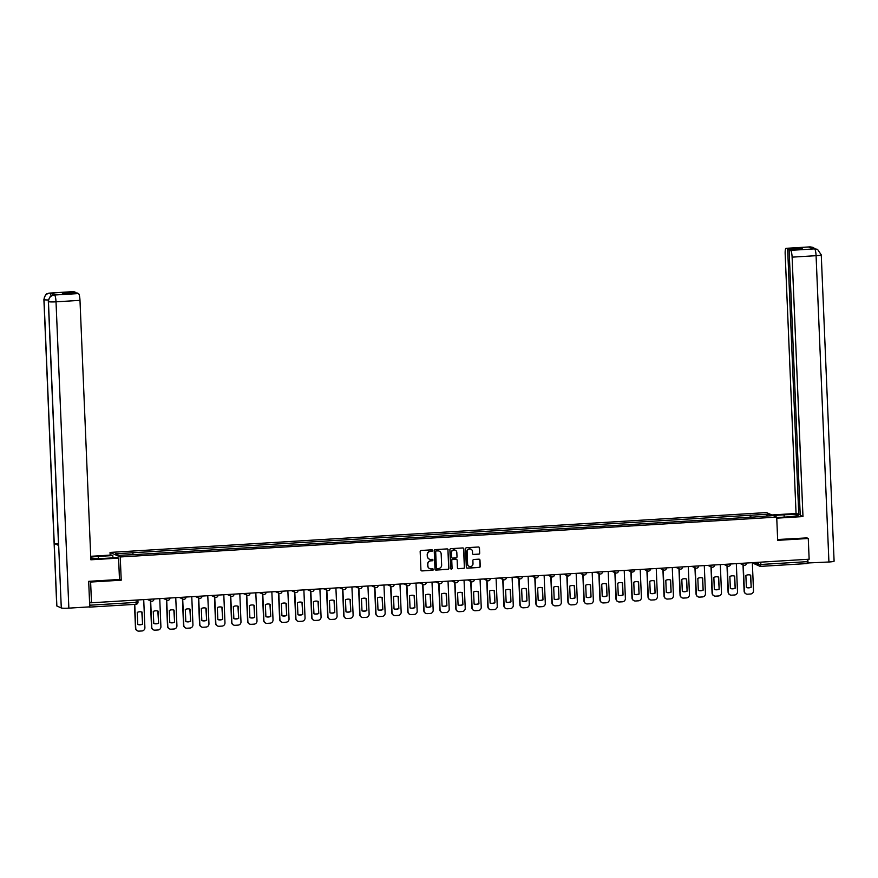 <?xml version="1.0" encoding="UTF-8"?>
<svg xmlns="http://www.w3.org/2000/svg" width="878" height="878" viewBox="0 0 878 878"><rect width="100%" height="100%" fill="white"/><g stroke="black" fill="none" stroke-linecap="round" stroke-linejoin="round"><path stroke-width="1.32" d="M432.569 550.495A0.724 0.702 114 0 0 431.833 549.826L421.122 550.473A1.032 1.01 114 0 0 420.167 551.56L420.935 569.965A1.032 1.01 114 0 0 421.989 570.93L432.689 570.283A0.724 0.702 114 0 0 432.953 568.911A0.724 0.702 114 0 0 432.634 568.845L431.252 568.933A3.292 3.216 114 0 1 427.882 565.86L427.816 564.324A3.292 3.216 114 0 1 430.911 560.855L432.294 560.768A0.724 0.702 114 0 0 432.558 559.396A0.724 0.702 114 0 0 432.228 559.341L430.846 559.418A3.292 3.216 114 0 1 427.487 556.345L427.421 554.808A3.292 3.216 114 0 1 430.505 551.34L431.899 551.263A0.724 0.702 114 0 0 432.569 550.495M429.276 559.11A3.292 3.216 114 0 1 427.279 556.257L427.213 554.72A3.292 3.216 114 0 1 430.308 551.252L431.691 551.164A0.724 0.702 114 0 0 432.053 549.847M421.429 570.799A1.032 1.01 114 0 0 421.78 570.843L432.492 570.184A0.724 0.702 114 0 0 432.854 568.867M429.671 568.615A3.292 3.216 114 0 1 427.685 565.761L427.619 564.236A3.292 3.216 114 0 1 430.703 560.768L432.086 560.68A0.724 0.702 114 0 0 432.448 559.363M478.719 554.205A1.032 1.01 114 0 0 479.684 553.129L479.465 547.96A1.032 1.01 114 0 0 478.422 546.994L466.525 547.718A1.032 1.01 114 0 0 465.559 548.805L466.339 567.21A1.032 1.01 114 0 0 467.381 568.176L479.278 567.451A1.032 1.01 114 0 0 480.244 566.365L479.981 560.131A1.032 1.01 114 0 0 478.927 559.165L473.835 559.473A1.032 1.01 114 0 0 472.88 560.559L473.001 563.654A2.755 2.689 114 0 1 469.192 566.332A2.755 2.689 114 0 1 467.612 563.983L467.107 551.867A2.755 2.689 114 0 1 470.915 549.189A2.755 2.689 114 0 1 472.496 551.538L472.584 553.557A1.032 1.01 114 0 0 473.637 554.523L478.521 554.117A1.032 1.01 114 0 0 479.487 553.03L479.267 547.872A1.032 1.01 114 0 0 478.773 547.038M88.985 581.324L90.621 582.048L121.219 580.193L120.242 556.959L776.712 517.109L777.678 540.343L808.276 538.477L809.143 559.22L91.488 602.78L89.688 601.979L89.819 605.205L136.331 602.385L138.011 602.11L137.879 599.959L138.011 602.11A2.096 2.096 0 0 1 136.046 604.294L136.233 600.058M90.621 582.048L91.488 602.78M448.131 549.858A1.032 1.01 114 0 0 447.078 548.904L435.181 549.628A1.032 1.01 114 0 0 434.226 550.704L434.994 569.12A1.032 1.01 114 0 0 436.048 570.074L447.934 569.35A1.032 1.01 114 0 0 448.899 568.275L447.923 549.771A1.032 1.01 114 0 0 447.429 548.948M450.853 548.673L462.75 547.949A1.032 1.01 114 0 1 463.803 548.915L464.572 567.32A1.032 1.01 114 0 1 463.606 568.406L458.514 568.714A1.032 1.01 114 0 1 457.46 567.748L457.153 560.285A1.032 1.01 114 0 0 456.099 559.319L452.73 559.527A1.032 1.01 114 0 0 451.764 560.614L452.082 568.384A0.724 0.702 114 0 1 451.083 569.087A0.724 0.702 114 0 1 450.677 568.472L449.887 549.76A1.032 1.01 114 0 1 450.853 548.673M110.156 555.115L110.046 552.427L766.516 512.576L776.712 517.109M808.276 538.477L806.641 537.753M807.376 559.319L807.2 563.555L760.721 566.365M89.04 606.907L89.71 606.863M89.743 606.72L89.819 605.205M751.019 517.197L750.591 515.254L767.844 514.201L771.268 515.726L754.498 516.988L136.639 554.49L118.903 555.324L115.479 553.798L132.732 552.756L133.105 554.468M750.591 515.254L132.732 552.756M120.242 556.959L110.046 552.427M121.219 580.193L119.474 579.414M750.207 517.241L750.119 515.035M766.67 516.001L767.844 514.201M435.488 569.943A1.032 1.01 114 0 0 435.839 569.987L447.725 569.262A1.032 1.01 114 0 0 448.691 568.176L447.923 549.771M436.355 550.989A0.724 0.702 114 0 0 435.675 551.746L436.355 567.901A0.724 0.702 114 0 0 437.09 568.582L438.55 568.494A3.292 3.216 114 0 0 441.645 565.026L441.173 553.974A3.292 3.216 114 0 0 437.815 550.901L436.146 550.901A0.724 0.702 114 0 0 435.477 551.658L435.675 551.746M436.673 568.461A0.724 0.702 114 0 1 436.146 567.814L435.477 551.658M439.187 551.121A3.292 3.216 114 0 0 437.606 550.813L437.815 550.901M436.146 550.901L437.606 550.813M457.954 568.582A1.032 1.01 114 0 0 458.316 568.626L463.397 568.318A1.032 1.01 114 0 0 464.363 567.232L463.595 548.816A1.032 1.01 114 0 0 463.101 547.993M456.461 559.363A1.032 1.01 114 0 0 455.901 559.231L452.521 559.44A1.032 1.01 114 0 0 451.555 560.526L452.082 568.384M450.996 569.032A0.724 0.702 114 0 0 451.885 568.296M456.823 552.536A2.755 2.689 114 0 0 455.254 550.188A2.755 2.689 114 0 0 451.435 552.866L451.61 557.135A1.032 1.01 114 0 0 452.664 558.101L456.044 557.892A1.032 1.01 114 0 0 457.01 556.806L456.823 552.536M455.144 550.144A2.755 2.689 114 0 0 451.237 552.778L451.435 552.866M452.104 557.958A1.032 1.01 114 0 1 451.413 557.047L451.237 552.778M473.066 554.38A1.032 1.01 114 0 0 473.429 554.424L478.521 554.117M470.817 549.145A2.755 2.689 114 0 0 466.898 551.768L467.107 551.867M469.093 566.288A2.755 2.689 114 0 1 467.414 563.895L466.898 551.768M466.822 568.044A1.032 1.01 114 0 0 467.184 568.088L479.07 567.364A1.032 1.01 114 0 0 480.036 566.277L479.772 560.043A1.032 1.01 114 0 0 479.289 559.209M137.253 612.394L137.758 624.467A6.552 6.398 114 0 0 142.587 624.17L142.082 612.109A6.552 6.398 114 0 0 137.253 612.394M134.751 604.371L135.75 628.198A3.139 3.073 114 0 0 138.965 631.139L141.94 630.964A3.139 3.073 114 0 0 144.892 627.649L143.718 599.608M141.819 612.021L142.587 624.17M137.758 624.434A6.552 6.398 114 0 0 142.324 624.06M137.429 630.821A3.139 3.073 -66 0 1 135.486 628.088L135.75 628.198M134.499 604.382L135.486 628.088M153.266 611.428L153.771 623.49A6.552 6.398 114 0 0 158.6 623.204L158.095 611.132A6.552 6.398 114 0 0 153.266 611.428M150.665 600.914L151.773 627.232A3.139 3.073 114 0 0 154.978 630.163L157.963 629.987A3.139 3.073 114 0 0 160.904 626.672L159.73 598.631M157.831 611.044L158.6 623.204M153.771 623.457A6.552 6.398 114 0 0 158.336 623.084M153.441 629.855A3.139 3.073 -66 0 1 151.51 627.111L151.773 627.232M150.401 600.793L151.51 627.111M169.289 610.451L169.794 622.524A6.552 6.398 114 0 0 174.612 622.228L174.107 610.166A6.552 6.398 114 0 0 169.289 610.451M166.688 599.937L167.786 626.255A3.139 3.073 114 0 0 171.001 629.197L173.976 629.01A3.139 3.073 114 0 0 176.928 625.707L175.754 597.666M173.844 610.078L174.612 622.228M169.794 622.491A6.552 6.398 114 0 0 174.349 622.107M169.454 628.878A3.139 3.073 -66 0 1 167.522 626.135L167.786 626.255M166.414 599.828L167.522 626.135M98.336 558.66L98.248 556.433A11.787 1.141 -2.4 0 0 90.752 557.223M90.807 558.496A11.787 1.141 -2.4 0 0 102.836 558.474L117.411 557.585L118.585 558.112L90.862 559.791L79.986 300.364L56.016 301.823L68.857 608.136L89.754 606.863L88.678 581.335L119.485 579.469L118.585 558.112M98.248 556.433L112.823 555.554L111.649 555.028L90.719 556.301M112.922 557.859L112.823 555.554M73.785 291.595A6.289 1.196 86.5 0 1 73.895 291.551A6.289 1.196 86.5 0 1 74.015 291.573L75.563 292.978M68.857 608.136A6.442 0.626 177.6 0 1 61.284 607.96L58.672 545.447A6.442 0.626 177.6 0 1 58.552 545.337L48.334 301.538A6.442 0.626 177.6 0 0 48.444 301.648C48.652 297.84 50.617 295.623 54.348 295.019L78.504 293.57A6.289 1.196 86.5 0 1 79.986 300.364M58.486 543.767A6.442 0.626 177.6 0 1 54.238 543.482L56.861 605.996L61.284 607.96M56.861 605.996A6.442 0.626 177.6 0 1 56.741 605.875L43.9 299.563A6.442 0.626 177.6 0 0 44.021 299.683C44.24 295.864 46.194 293.658 49.903 293.054M48.466 299.969A6.442 0.626 177.6 0 1 44.021 299.683L54.238 543.482L58.672 545.447L48.444 301.648A6.442 0.626 177.6 0 0 56.016 301.823A6.289 1.196 -93.5 0 0 54.535 295.03M75.541 292.253L62.294 293.054L63.743 293.702L76.99 292.901L78.504 293.57M55.632 294.931A6.289 1.196 86.5 0 1 55.753 294.898A6.289 1.196 86.5 0 1 55.863 294.92L51.484 292.967A6.289 1.196 86.5 0 1 52.46 295.37M51.187 296.007L50.101 293.054L51.484 292.967M776.723 517.57L788.663 516.846A11.787 1.141 -2.4 0 0 798.146 515.331A11.787 1.141 -2.4 0 0 784.076 514.804L773.035 515.474M776.756 518.163L802.975 516.571L800.231 515.353L789.102 249.67L790.617 250.351L814.718 248.869L813.16 248.957L808.77 247.003L810.109 246.894L786.128 248.353A6.289 1.196 -93.5 0 0 786.019 248.331A6.289 1.196 -93.5 0 0 785.173 254.06L796.05 513.487L800.209 514.618M771.861 514.958L796.05 513.487M802.975 516.571L792.11 257.144A6.289 1.196 -93.5 0 0 790.617 250.351M814.312 248.88L817.528 249.374L821.259 254.861L834.1 561.174A6.442 0.626 177.6 0 1 828.92 561.997L807.431 562.996M789.102 249.67L802.349 248.869L800.901 248.222L787.654 249.023L786.128 248.353M787.654 249.023L798.782 514.706M806.959 537.896L777.645 539.52M808.023 563.259L807.859 559.297M800.901 248.222L800.923 248.957M813.094 248.924L814.543 248.869M817.33 249.286L814.729 248.869M815.113 248.836L812.984 247.355L810.295 246.905M185.302 609.486L185.807 621.547A6.552 6.398 114 0 0 190.636 621.262L190.131 609.189A6.552 6.398 114 0 0 185.302 609.486M182.701 598.972L183.798 625.29A3.139 3.073 114 0 0 187.014 628.22L189.988 628.044A3.139 3.073 114 0 0 192.94 624.73L191.766 596.689M189.867 609.102L190.636 621.262M185.807 621.514A6.552 6.398 114 0 0 190.372 621.141M185.477 627.913A3.139 3.073 -66 0 1 183.535 625.169L183.798 625.29M182.437 598.851L183.535 625.169M201.314 608.509L201.819 620.581A6.552 6.398 114 0 0 206.648 620.285L206.143 608.213A6.552 6.398 114 0 0 201.314 608.509M198.713 597.995L199.822 624.313A3.139 3.073 114 0 0 203.027 627.254L206.012 627.068A3.139 3.073 114 0 0 208.953 623.753L207.779 595.723M205.88 608.136L206.648 620.285M201.819 620.548A6.552 6.398 114 0 0 206.385 620.164M201.49 626.936A3.139 3.073 -66 0 1 199.558 624.192L199.822 624.313M198.45 597.874L199.558 624.192M217.338 607.543L217.843 619.605A6.552 6.398 114 0 0 222.672 619.308L222.156 607.247A6.552 6.398 114 0 0 217.338 607.543M214.737 597.029L215.834 623.336A3.139 3.073 114 0 0 219.05 626.277L222.024 626.102A3.139 3.073 114 0 0 224.977 622.787L223.802 594.746M221.893 607.159L222.672 619.308M217.843 619.572A6.552 6.398 114 0 0 222.397 619.199M217.514 625.959A3.139 3.073 -66 0 1 215.571 623.226L215.834 623.336M214.462 596.908L215.571 623.226M233.35 606.566L233.855 618.639A6.552 6.398 114 0 0 238.684 618.342L238.179 606.27A6.552 6.398 114 0 0 233.35 606.566M230.749 596.052L231.847 622.37A3.139 3.073 114 0 0 235.063 625.312L238.037 625.125A3.139 3.073 114 0 0 240.989 621.811L239.815 593.769M237.916 606.193L238.684 618.342M233.855 618.595A6.552 6.398 114 0 0 238.421 618.222M233.526 624.993A3.139 3.073 -66 0 1 231.583 622.25L231.847 622.37M230.486 595.932L231.583 622.25M249.363 605.59L249.879 617.662A6.552 6.398 114 0 0 254.697 617.366L254.192 605.304A6.552 6.398 114 0 0 249.363 605.59M246.762 595.075L247.87 621.394A3.139 3.073 114 0 0 251.075 624.335L254.06 624.148A3.139 3.073 114 0 0 257.002 620.845L255.827 592.804M253.929 605.216L254.697 617.366M249.868 617.629A6.552 6.398 114 0 0 254.433 617.245M249.539 624.017A3.139 3.073 -66 0 1 247.607 621.273L247.87 621.394M246.498 594.966L247.607 621.273M265.386 604.624L265.891 616.685A6.552 6.398 114 0 0 270.72 616.4L270.204 604.327A6.552 6.398 114 0 0 265.386 604.624M262.785 594.11L263.883 620.428A3.139 3.073 114 0 0 267.099 623.358L270.073 623.182A3.139 3.073 114 0 0 273.025 619.868L271.851 591.827M269.941 604.24L270.72 616.4M265.891 616.652A6.552 6.398 114 0 0 270.446 616.279M265.562 623.051A3.139 3.073 -66 0 1 263.619 620.307L263.883 620.428M262.522 593.989L263.619 620.307M281.399 603.647L281.904 615.719A6.552 6.398 114 0 0 286.733 615.423L286.228 603.362A6.552 6.398 114 0 0 281.399 603.647M278.798 593.133L279.906 619.451A3.139 3.073 114 0 0 283.111 622.392L286.085 622.206A3.139 3.073 114 0 0 289.038 618.891L287.863 590.861M285.965 603.274L286.733 615.423M281.904 615.687A6.552 6.398 114 0 0 286.469 615.302M281.575 622.074A3.139 3.073 -66 0 1 279.632 619.33L279.906 619.451M278.535 593.023L279.632 619.33M297.422 602.681L297.927 614.743A6.552 6.398 114 0 0 302.745 614.446L302.241 602.385A6.552 6.398 114 0 0 297.422 602.681M294.81 592.167L295.919 618.474A3.139 3.073 114 0 0 299.124 621.415L302.109 621.24A3.139 3.073 114 0 0 305.05 617.925L303.876 589.884M301.977 602.297L302.745 614.446M297.916 614.71A6.552 6.398 114 0 0 302.482 614.337M297.587 621.097A3.139 3.073 -66 0 1 295.656 618.364L295.919 618.474M294.547 592.046L295.656 618.364M313.435 601.704L313.94 613.777A6.552 6.398 114 0 0 318.769 613.481L318.264 601.408A6.552 6.398 114 0 0 313.435 601.704M310.834 591.19L311.931 617.508A3.139 3.073 114 0 0 315.147 620.45L318.121 620.263A3.139 3.073 114 0 0 321.074 616.949L319.899 588.918M318.001 601.331L318.769 613.481M313.94 613.744A6.552 6.398 114 0 0 318.494 613.36M313.611 620.131A3.139 3.073 -66 0 1 311.668 617.388L311.931 617.508M310.571 591.07L311.668 617.388M329.448 600.728L329.952 612.8A6.552 6.398 114 0 0 334.781 612.504L334.277 600.442A6.552 6.398 114 0 0 329.448 600.728M326.846 590.225L327.955 616.532A3.139 3.073 114 0 0 331.16 619.473L334.134 619.297A3.139 3.073 114 0 0 337.086 615.983L335.912 587.942M334.013 600.354L334.781 612.504M329.952 612.767A6.552 6.398 114 0 0 334.518 612.394M329.623 619.155A3.139 3.073 -66 0 1 327.681 616.422L327.955 616.532M326.583 590.104L327.681 616.422M345.471 599.762L345.976 611.823A6.552 6.398 114 0 0 350.794 611.538L350.289 599.465A6.552 6.398 114 0 0 345.471 599.762M342.859 589.248L343.967 615.566A3.139 3.073 114 0 0 347.183 618.496L350.157 618.321A3.139 3.073 114 0 0 353.11 615.006L351.924 586.965M350.026 599.378L350.794 611.538M345.976 611.79A6.552 6.398 114 0 0 350.531 611.417M345.636 618.189A3.139 3.073 -66 0 1 343.704 615.445L343.967 615.566M342.596 589.127L343.704 615.445M361.484 598.785L361.988 610.858A6.552 6.398 114 0 0 366.817 610.561L366.313 598.5A6.552 6.398 114 0 0 361.484 598.785M358.882 588.271L359.98 614.589A3.139 3.073 114 0 0 363.196 617.53L366.17 617.344A3.139 3.073 114 0 0 369.122 614.04L367.948 585.999M366.049 598.412L366.817 610.561M361.988 610.825A6.552 6.398 114 0 0 366.554 610.44M361.659 617.212A3.139 3.073 -66 0 1 359.717 614.468L359.98 614.589M358.619 588.161L359.717 614.468M377.496 597.819L378.001 609.881A6.552 6.398 114 0 0 382.83 609.595L382.325 597.523A6.552 6.398 114 0 0 377.496 597.819M374.895 587.305L376.003 613.623A3.139 3.073 114 0 0 379.208 616.554L382.193 616.378A3.139 3.073 114 0 0 385.135 613.063L383.96 585.022M382.062 597.435L382.83 609.595M378.001 609.848A6.552 6.398 114 0 0 382.567 609.475M377.672 616.235A3.139 3.073 -66 0 1 375.74 613.502L376.003 613.623M374.632 587.184L375.74 613.502M393.52 596.842L394.024 608.915A6.552 6.398 114 0 0 398.842 608.619L398.338 596.546A6.552 6.398 114 0 0 393.52 596.842M390.919 586.328L392.016 612.646A3.139 3.073 114 0 0 395.232 615.588L398.206 615.401A3.139 3.073 114 0 0 401.158 612.087L399.984 584.057M398.074 596.469L398.842 608.619M394.024 608.882A6.552 6.398 114 0 0 398.579 608.498M393.684 615.269A3.139 3.073 -66 0 1 391.753 612.526L392.016 612.646M390.644 586.208L391.753 612.526M409.532 595.877L410.037 607.938A6.552 6.398 114 0 0 414.866 607.642L414.361 595.58A6.552 6.398 114 0 0 409.532 595.877M406.931 585.363L408.029 611.67A3.139 3.073 114 0 0 411.244 614.611L414.218 614.435A3.139 3.073 114 0 0 417.171 611.121L415.996 583.08M414.098 595.493L414.866 607.642M410.037 607.905A6.552 6.398 114 0 0 414.603 607.532M409.708 614.293A3.139 3.073 -66 0 1 407.765 611.56L408.029 611.67M406.668 585.242L407.765 611.56M425.545 594.9L426.049 606.961A6.552 6.398 114 0 0 430.878 606.676L430.374 594.604A6.552 6.398 114 0 0 425.545 594.9M422.944 584.386L424.052 610.704A3.139 3.073 114 0 0 427.257 613.645L430.242 613.459A3.139 3.073 114 0 0 433.183 610.144L432.009 582.103M430.11 594.527L430.878 606.676M426.049 606.928A6.552 6.398 114 0 0 430.615 606.555M425.72 613.327A3.139 3.073 -66 0 1 423.789 610.583L424.052 610.704M422.68 584.265L423.789 610.583M441.568 593.923L442.073 605.996A6.552 6.398 114 0 0 446.891 605.699L446.386 593.638A6.552 6.398 114 0 0 441.568 593.923M438.967 583.409L440.065 609.727A3.139 3.073 114 0 0 443.28 612.668L446.254 612.482A3.139 3.073 114 0 0 449.207 609.178L448.032 581.137M446.123 593.55L446.891 605.699M442.073 605.963A6.552 6.398 114 0 0 446.628 605.579M441.733 612.35A3.139 3.073 -66 0 1 439.801 609.606L440.065 609.727M438.693 583.299L439.801 609.606M457.581 592.957L458.086 605.019A6.552 6.398 114 0 0 462.915 604.733L462.41 592.661A6.552 6.398 114 0 0 457.581 592.957M454.98 582.443L456.077 608.761A3.139 3.073 114 0 0 459.293 611.692L462.267 611.516A3.139 3.073 114 0 0 465.219 608.202L464.045 580.16M462.146 592.573L462.915 604.733M458.086 604.986A6.552 6.398 114 0 0 462.651 604.613M457.756 611.384A3.139 3.073 -66 0 1 455.814 608.641L456.077 608.761M454.716 582.323L455.814 608.641M473.593 591.981L474.109 604.053A6.552 6.398 114 0 0 478.927 603.757L478.422 591.684A6.552 6.398 114 0 0 473.593 591.981M470.992 581.466L472.101 607.785A3.139 3.073 114 0 0 475.305 610.726L478.29 610.539A3.139 3.073 114 0 0 481.232 607.225L480.057 579.195M478.159 591.607L478.927 603.757M474.098 604.02A6.552 6.398 114 0 0 478.664 603.636M473.769 610.408A3.139 3.073 -66 0 1 471.837 607.664L472.101 607.785M470.729 581.357L471.837 607.664M489.617 591.015L490.122 603.076A6.552 6.398 114 0 0 494.951 602.78L494.435 590.718A6.552 6.398 114 0 0 489.617 591.015M487.016 580.501L488.113 606.808A3.139 3.073 114 0 0 491.329 609.749L494.303 609.573A3.139 3.073 114 0 0 497.255 606.259L496.081 578.218M494.171 590.631L494.951 602.78M490.122 603.043A6.552 6.398 114 0 0 494.676 602.67M489.792 609.431A3.139 3.073 -66 0 1 487.85 606.698L488.113 606.808M486.752 580.38L487.85 606.698M505.629 590.038L506.134 602.11A6.552 6.398 114 0 0 510.963 601.814L510.458 589.742A6.552 6.398 114 0 0 505.629 590.038M503.028 579.524L504.137 605.842A3.139 3.073 114 0 0 507.341 608.783L510.316 608.597A3.139 3.073 114 0 0 513.268 605.282L512.093 577.252M510.195 589.665L510.963 601.814M506.134 602.078A6.552 6.398 114 0 0 510.7 601.693M505.805 608.465A3.139 3.073 -66 0 1 503.862 605.721L504.137 605.842M502.765 579.403L503.862 605.721M521.642 589.061L522.158 601.134A6.552 6.398 114 0 0 526.976 600.837L526.471 588.776A6.552 6.398 114 0 0 521.642 589.061M519.041 578.547L520.149 604.865A3.139 3.073 114 0 0 523.354 607.806L526.339 607.631A3.139 3.073 114 0 0 529.28 604.316L528.106 576.275M526.207 588.688L526.976 600.837M522.147 601.101A6.552 6.398 114 0 0 526.712 600.728M521.817 607.488A3.139 3.073 -66 0 1 519.886 604.755L520.149 604.865M518.777 578.437L519.886 604.755M537.665 588.095L538.17 600.157A6.552 6.398 114 0 0 542.999 599.872L542.494 587.799A6.552 6.398 114 0 0 537.665 588.095M535.064 577.581L536.162 603.899A3.139 3.073 114 0 0 539.377 606.83L542.352 606.654A3.139 3.073 114 0 0 545.304 603.34L544.13 575.299M542.22 587.711L542.999 599.872M538.17 600.124A6.552 6.398 114 0 0 542.725 599.751M537.841 606.522A3.139 3.073 -66 0 1 535.898 603.779L536.162 603.899M534.801 577.461L535.898 603.779M553.678 587.119L554.183 599.191A6.552 6.398 114 0 0 559.012 598.895L558.507 586.833A6.552 6.398 114 0 0 553.678 587.119M551.077 576.605L552.185 602.923A3.139 3.073 114 0 0 555.39 605.864L558.364 605.677A3.139 3.073 114 0 0 561.316 602.374L560.142 574.333M558.243 586.745L559.012 598.895M554.183 599.158A6.552 6.398 114 0 0 558.748 598.774M553.853 605.546A3.139 3.073 -66 0 1 551.911 602.802L552.185 602.923M550.813 576.495L551.911 602.802M569.701 586.153L570.206 598.214A6.552 6.398 114 0 0 575.024 597.929L574.519 585.856A6.552 6.398 114 0 0 569.701 586.153M567.089 575.639L568.198 601.946A3.139 3.073 114 0 0 571.413 604.887L574.388 604.712A3.139 3.073 114 0 0 577.34 601.397L576.155 573.356M574.256 585.769L575.024 597.929M570.206 598.181A6.552 6.398 114 0 0 574.761 597.808M569.866 604.569A3.139 3.073 -66 0 1 567.934 601.836L568.198 601.946M566.826 575.518L567.934 601.836M585.714 585.176L586.219 597.249A6.552 6.398 114 0 0 591.048 596.952L590.543 584.88A6.552 6.398 114 0 0 585.714 585.176M583.113 574.662L584.21 600.98A3.139 3.073 114 0 0 587.426 603.921L590.4 603.735A3.139 3.073 114 0 0 593.352 600.42L592.178 572.39M590.279 584.803L591.048 596.952M586.219 597.216A6.552 6.398 114 0 0 590.784 596.831M585.889 603.603A3.139 3.073 -66 0 1 583.947 600.859L584.21 600.98M582.849 574.541L583.947 600.859M601.726 584.21L602.231 596.272A6.552 6.398 114 0 0 607.06 595.975L606.555 583.914A6.552 6.398 114 0 0 601.726 584.21M599.125 573.696L600.234 600.003A3.139 3.073 114 0 0 603.438 602.945L606.424 602.769A3.139 3.073 114 0 0 609.365 599.455L608.191 571.413M606.292 583.826L607.06 595.975M602.231 596.239A6.552 6.398 114 0 0 606.797 595.866M601.902 602.626A3.139 3.073 -66 0 1 599.959 599.894L600.234 600.003M598.862 573.575L599.959 599.894M617.75 583.233L618.255 595.295A6.552 6.398 114 0 0 623.073 595.01L622.568 582.937A6.552 6.398 114 0 0 617.75 583.233M615.149 572.719L616.246 599.037A3.139 3.073 114 0 0 619.462 601.968L622.436 601.792A3.139 3.073 114 0 0 625.388 598.478L624.214 570.437M622.304 582.86L623.073 595.01M618.255 595.262A6.552 6.398 114 0 0 622.809 594.889M617.914 601.66A3.139 3.073 -66 0 1 615.983 598.917L616.246 599.037M614.874 572.599L615.983 598.917M633.762 582.257L634.267 594.329A6.552 6.398 114 0 0 639.096 594.033L638.591 581.971A6.552 6.398 114 0 0 633.762 582.257M631.161 571.743L632.259 598.061A3.139 3.073 114 0 0 635.474 601.002L638.449 600.815A3.139 3.073 114 0 0 641.401 597.512L640.227 569.471M638.328 581.884L639.096 594.033M634.267 594.296A6.552 6.398 114 0 0 638.833 593.912M633.938 600.684A3.139 3.073 -66 0 1 631.995 597.94L632.259 598.061M630.898 571.633L631.995 597.94M649.775 581.291L650.28 593.352A6.552 6.398 114 0 0 655.109 593.067L654.604 580.995A6.552 6.398 114 0 0 649.775 581.291M647.174 570.777L648.282 597.095A3.139 3.073 114 0 0 651.487 600.025L654.472 599.85A3.139 3.073 114 0 0 657.413 596.535L656.239 568.494M654.34 580.907L655.109 593.067M650.28 593.319A6.552 6.398 114 0 0 654.845 592.946M649.95 599.718A3.139 3.073 -66 0 1 648.019 596.974L648.282 597.095M646.91 570.656L648.019 596.974M665.798 580.314L666.303 592.387A6.552 6.398 114 0 0 671.121 592.09L670.616 580.018A6.552 6.398 114 0 0 665.798 580.314M663.197 569.8L664.295 596.118A3.139 3.073 114 0 0 667.51 599.059L670.485 598.873A3.139 3.073 114 0 0 673.437 595.558L672.263 567.528M670.353 579.941L671.121 592.09M666.303 592.354A6.552 6.398 114 0 0 670.858 591.97M665.963 598.741A3.139 3.073 -66 0 1 664.031 595.997L664.295 596.118M662.923 569.679L664.031 595.997M681.811 579.348L682.316 591.41A6.552 6.398 114 0 0 687.145 591.113L686.64 579.052A6.552 6.398 114 0 0 681.811 579.348M679.21 568.834L680.307 595.141A3.139 3.073 114 0 0 683.523 598.083L686.497 597.907A3.139 3.073 114 0 0 689.449 594.593L688.275 566.551M686.376 578.964L687.145 591.113M682.316 591.377A6.552 6.398 114 0 0 686.881 591.004M681.986 597.764A3.139 3.073 -66 0 1 680.044 595.032L680.307 595.141M678.946 568.714L680.044 595.032M697.823 578.372L698.328 590.444A6.552 6.398 114 0 0 703.157 590.148L702.652 578.075A6.552 6.398 114 0 0 697.823 578.372M695.222 567.857L696.331 594.176A3.139 3.073 114 0 0 699.536 597.117L702.521 596.93A3.139 3.073 114 0 0 705.462 593.616L704.288 565.586M702.389 577.998L703.157 590.148M698.328 590.411A6.552 6.398 114 0 0 702.894 590.027M697.999 596.799A3.139 3.073 -66 0 1 696.067 594.055L696.331 594.176M694.959 567.737L696.067 594.055M713.847 577.395L714.352 589.467A6.552 6.398 114 0 0 719.181 589.171L718.665 577.109A6.552 6.398 114 0 0 713.847 577.395M711.246 566.881L712.343 593.199A3.139 3.073 114 0 0 715.559 596.14L718.533 595.964A3.139 3.073 114 0 0 721.486 592.65L720.311 564.609M718.402 577.022L719.181 589.171M714.352 589.434A6.552 6.398 114 0 0 718.906 589.061M714.023 595.822A3.139 3.073 -66 0 1 712.08 593.078L712.343 593.199M710.971 566.771L712.08 593.078M729.859 576.429L730.364 588.49A6.552 6.398 114 0 0 735.193 588.205L734.688 576.133A6.552 6.398 114 0 0 729.859 576.429M727.258 565.915L728.356 592.233A3.139 3.073 114 0 0 731.572 595.163L734.546 594.988A3.139 3.073 114 0 0 737.498 591.673L736.324 563.632M734.425 576.045L735.193 588.205M730.364 588.458A6.552 6.398 114 0 0 734.93 588.084M730.035 594.856A3.139 3.073 -66 0 1 728.092 592.112L728.356 592.233M726.995 565.794L728.092 592.112M745.872 575.452L746.388 587.525A6.552 6.398 114 0 0 751.206 587.228L750.701 575.167A6.552 6.398 114 0 0 745.872 575.452M743.271 564.938L744.379 591.256A3.139 3.073 114 0 0 747.584 594.197L750.569 594.011A3.139 3.073 114 0 0 753.511 590.707L752.336 562.666M750.438 575.079L751.206 587.228M746.377 587.492A6.552 6.398 114 0 0 750.942 587.108M746.048 593.879A3.139 3.073 -66 0 1 744.116 591.135L744.379 591.256M743.007 564.828L744.116 591.135M754.312 562.546L758.504 564.411L760.963 564.466L807.475 561.646M758.416 562.293L758.504 564.411A2.096 2.052 -66 0 0 759.711 566.2A2.096 2.096 0 0 0 760.688 566.376L760.875 562.15M89.534 607.115L136.046 604.294L89.578 607.104M744.544 565.256A2.096 2.052 -66 0 1 743.6 565.092A2.096 2.096 0 0 0 746.552 563.083L742.338 563.27M730.496 563.994L726.325 564.247M726.38 564.236L726.391 564.269A2.096 2.052 -66 0 0 727.588 566.058A2.096 2.096 0 0 0 730.529 564.06L730.529 563.983M714.472 564.96L710.313 565.212M710.368 565.212L710.368 565.245A2.096 2.052 -66 0 0 711.575 567.034A2.096 2.096 0 0 0 714.516 565.026L714.516 564.96M698.46 565.937L694.289 566.189M682.447 566.903L678.277 567.155M678.332 567.155L678.332 567.188A2.096 2.052 -66 0 0 679.539 568.977A2.096 2.096 0 0 0 682.48 566.979L682.48 566.903M666.424 567.879L662.264 568.132M662.319 568.132L662.319 568.154A2.096 2.052 -66 0 0 663.527 569.954A2.096 2.096 0 0 0 666.468 567.945L666.468 567.879M648.447 571.095A2.096 2.052 -66 0 1 647.503 570.919A2.096 2.096 0 0 0 650.455 568.922L646.241 569.109M632.423 572.061A2.096 2.052 -66 0 1 631.491 571.896A2.096 2.096 0 0 0 634.432 569.888L630.228 570.074M618.375 570.799L614.205 571.051M614.271 571.04L614.271 571.073A2.096 2.052 -66 0 0 615.478 572.862A2.096 2.096 0 0 0 618.419 570.865L618.419 570.799M602.363 571.765L598.192 572.017M598.258 572.017L598.258 572.05A2.096 2.052 -66 0 0 599.455 573.839A2.096 2.096 0 0 0 602.407 571.83L602.396 571.765M586.339 572.741L582.18 572.994M570.327 573.707L566.156 573.971M566.222 573.96L566.222 573.992A2.096 2.052 -66 0 0 567.429 575.781A2.096 2.096 0 0 0 570.371 573.784L570.371 573.707M554.314 574.684L550.144 574.936M550.199 574.936L550.21 574.969A2.096 2.052 -66 0 0 551.406 576.758A2.096 2.096 0 0 0 554.347 574.75L554.347 574.684M538.291 575.661L534.131 575.913M520.314 578.865A2.096 2.052 -66 0 1 519.37 578.701A2.096 2.096 0 0 0 522.322 576.692L518.108 576.879M502.095 577.856L506.299 577.669A2.096 2.096 0 0 1 503.357 579.667A2.096 2.052 -66 0 1 502.161 577.878L502.15 577.856M490.242 578.569L486.083 578.821M486.138 578.821L486.138 578.854A2.096 2.052 -66 0 0 487.345 580.643A2.096 2.096 0 0 0 490.286 578.646L490.286 578.569M474.23 579.546L470.059 579.798M458.217 580.523L454.047 580.775M454.102 580.764L454.102 580.797A2.096 2.052 -66 0 0 455.309 582.586A2.096 2.096 0 0 0 458.25 580.588L458.25 580.512M442.194 581.488L438.034 581.741M438.089 581.741L438.089 581.774A2.096 2.052 -66 0 0 439.296 583.563A2.096 2.096 0 0 0 442.238 581.554L442.238 581.488M426.181 582.465L422.011 582.718M410.158 583.431L405.998 583.683M389.975 584.66L394.189 584.474A2.096 2.096 0 0 1 391.248 586.482A2.096 2.052 -66 0 1 390.041 584.682L390.041 584.66M376.168 587.623A2.096 2.052 -66 0 1 375.224 587.448A2.096 2.096 0 0 0 378.177 585.45L373.962 585.637M374.028 585.626L374.028 585.659A2.096 2.052 -66 0 0 375.224 587.448L371.482 585.78M362.109 586.35L357.95 586.603M346.097 587.327L341.926 587.58M341.992 587.569L341.992 587.601A2.096 2.052 -66 0 0 343.199 589.39A2.096 2.096 0 0 0 346.141 587.393L346.141 587.316M330.084 588.293L325.914 588.545M325.979 588.545L325.979 588.578A2.096 2.052 -66 0 0 327.176 590.367A2.096 2.096 0 0 0 330.117 588.359L330.117 588.293M314.061 589.27L309.901 589.522M298.048 590.235L293.878 590.488M277.865 591.465L282.068 591.278A2.096 2.096 0 0 1 279.127 593.287A2.096 2.052 -66 0 1 277.931 591.498L277.92 591.465M266.012 592.189L261.853 592.441M261.907 592.43L261.907 592.463A2.096 2.052 -66 0 0 263.115 594.252A2.096 2.096 0 0 0 266.056 592.255L266.056 592.178M248.035 595.394A2.096 2.052 -66 0 1 247.091 595.229A2.096 2.096 0 0 0 250.043 593.221L245.829 593.407M233.987 594.132L229.816 594.384M229.871 594.373L229.882 594.406A2.096 2.052 -66 0 0 231.079 596.195A2.096 2.096 0 0 0 234.02 594.197L234.02 594.132M217.963 595.097L213.804 595.35M213.859 595.35L213.859 595.383A2.096 2.052 -66 0 0 215.066 597.172A2.096 2.096 0 0 0 218.007 595.174L218.007 595.097M201.951 596.074L197.78 596.327M185.938 597.04L181.768 597.303M169.915 598.017L165.744 598.269M165.81 598.269L165.81 598.302A2.096 2.052 -66 0 0 167.018 600.091A2.096 2.096 0 0 0 169.959 598.083L169.959 598.017M153.902 598.994L149.732 599.246M149.798 599.235L149.798 599.268A2.096 2.052 -66 0 0 150.994 601.057A2.096 2.096 0 0 0 153.946 599.059L153.935 598.983M151.938 601.232A2.096 2.052 -66 0 1 150.994 601.057L147.252 599.389M167.95 600.256A2.096 2.052 -66 0 1 167.018 600.091L163.264 598.423M183.963 599.29A2.096 2.052 -66 0 1 181.823 597.325M199.986 598.313A2.096 2.052 -66 0 1 197.846 596.349M215.999 597.336A2.096 2.052 -66 0 1 215.066 597.172L211.313 595.504M232.022 596.371A2.096 2.052 -66 0 1 231.079 596.195L227.325 594.538M243.349 593.561L247.091 595.229A2.096 2.052 -66 0 1 245.895 593.44M264.048 594.428A2.096 2.052 -66 0 1 263.115 594.252L259.361 592.584M280.071 593.451A2.096 2.052 -66 0 1 279.127 593.287L275.385 591.618M296.084 592.474A2.096 2.052 -66 0 1 293.943 590.521M312.096 591.509A2.096 2.052 -66 0 1 309.956 589.544M328.12 590.532A2.096 2.052 -66 0 1 327.176 590.367L323.433 588.699M344.132 589.566A2.096 2.052 -66 0 1 343.199 589.39L339.446 587.722M360.145 588.589A2.096 2.052 -66 0 1 358.004 586.636M392.181 586.647A2.096 2.052 -66 0 1 391.248 586.482L387.494 584.814M408.193 585.67A2.096 2.052 -66 0 1 406.053 583.716M424.217 584.704A2.096 2.052 -66 0 1 422.077 582.74M440.229 583.727A2.096 2.052 -66 0 1 439.296 583.563L435.543 581.894M456.253 582.762A2.096 2.052 -66 0 1 455.309 582.586L451.555 580.918M472.265 581.785A2.096 2.052 -66 0 1 470.125 579.831M488.278 580.808A2.096 2.052 -66 0 1 487.345 580.643L483.591 578.975M504.301 579.842A2.096 2.052 -66 0 1 503.357 579.667L499.615 578.009M515.627 577.033L519.37 578.701A2.096 2.052 -66 0 1 518.174 576.912M536.326 577.9A2.096 2.052 -66 0 1 534.186 575.935M552.35 576.923A2.096 2.052 -66 0 1 551.406 576.758L547.663 575.09M568.362 575.957A2.096 2.052 -66 0 1 567.429 575.781L563.676 574.113M584.375 574.98A2.096 2.052 -66 0 1 582.235 573.016M600.398 574.003A2.096 2.052 -66 0 1 599.455 573.839L595.712 572.171M616.411 573.038A2.096 2.052 -66 0 1 615.478 572.862L611.725 571.205M627.737 570.228L631.491 571.896A2.096 2.052 -66 0 1 630.283 570.107M643.761 569.251L647.503 570.919A2.096 2.052 -66 0 1 646.307 569.131M664.459 570.118A2.096 2.052 -66 0 1 663.527 569.954L659.773 568.285M680.483 569.142A2.096 2.052 -66 0 1 679.539 568.977L675.786 567.309M696.495 568.176A2.096 2.052 -66 0 1 694.355 566.211M712.508 567.199A2.096 2.052 -66 0 1 711.575 567.034L707.822 565.366M728.531 566.233A2.096 2.052 -66 0 1 727.588 566.058L723.834 564.389M739.858 563.424L743.6 565.092A2.096 2.052 -66 0 1 742.404 563.303M752.896 562.633A2.096 2.096 0 0 0 753.939 563.632L759.711 566.2A2.096 2.052 -66 0 0 760.644 566.365L807.2 563.555M753.939 563.632A2.096 2.052 -66 0 1 752.918 562.633M54.48 295.008L55.863 294.92M74.015 291.573L50.101 293.054M54.227 295.03L52.175 295.48C51.089 296.676 49.936 294.734 48.334 301.538M828.92 561.997L816.079 255.685L792.11 257.144M784.175 517.12L784.076 514.804M821.259 254.861A6.442 0.626 177.6 0 1 816.079 255.685A6.289 1.196 -93.5 0 0 814.597 248.891M810.756 247.881L810.153 246.916M185.971 597.04L185.971 597.117A2.096 2.096 0 0 1 183.03 599.114L179.277 597.446M201.984 596.074L201.995 596.14A2.096 2.096 0 0 1 199.043 598.148L195.3 596.48M298.092 590.235L298.092 590.312A2.096 2.096 0 0 1 295.14 592.31L291.397 590.642M314.104 589.27L314.104 589.336A2.096 2.096 0 0 1 311.163 591.333L307.41 589.676M362.153 586.35L362.153 586.416A2.096 2.096 0 0 1 359.212 588.425L355.458 586.756M410.202 583.431L410.202 583.497A2.096 2.096 0 0 1 407.26 585.505L403.507 583.837M426.214 582.465L426.225 582.531A2.096 2.096 0 0 1 423.273 584.529L419.53 582.871M474.263 579.546L474.274 579.612A2.096 2.096 0 0 1 471.321 581.62L467.579 579.952M538.335 575.65L538.335 575.727A2.096 2.096 0 0 1 535.393 577.724L531.64 576.056M586.383 572.741L586.383 572.807A2.096 2.096 0 0 1 583.442 574.816L579.689 573.147M698.493 565.937L698.504 566.003A2.096 2.096 0 0 1 695.552 568L691.809 566.343M73.895 291.551L48.564 293.23C47.884 294.624 46.15 291.112 43.9 299.563M54.359 294.986L55.753 294.898M812.984 247.355L809.988 246.872L786.019 248.331"/></g></svg>
